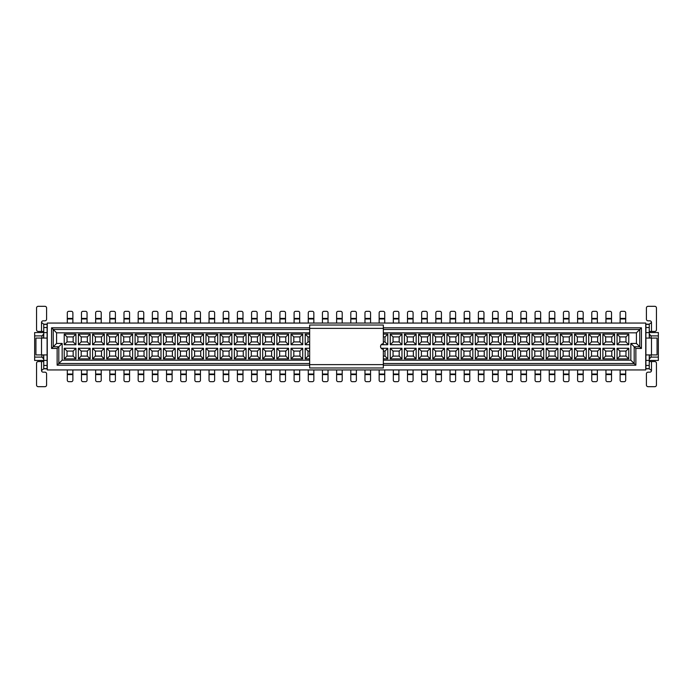 <?xml version="1.0" encoding="UTF-8"?>
<svg xmlns="http://www.w3.org/2000/svg" width="693" height="693" viewBox="0 0 693 693"><rect width="100%" height="100%" fill="white"/><g stroke="black" fill="none" stroke-linecap="round" stroke-linejoin="round"><path stroke-width="1.04" d="M309.667 367.974L309.667 325.026L383.333 325.026L383.333 343.711A2.789 2.789 0 0 0 380.544 346.5A2.789 2.789 0 0 0 383.333 349.289L383.333 367.974L309.667 367.974M383.333 329.478L639.769 329.478L636.417 332.831L636.417 343.433L641.441 348.449L641.441 327.806L639.769 329.478L639.769 346.777L634.182 346.777L634.182 363.522L635.862 365.194L635.862 348.449L630.838 343.433L630.838 360.169L634.182 363.522L383.333 363.522M635.862 348.449L641.441 348.449M636.417 343.433L630.838 343.433M309.667 365.194L57.138 365.194L57.138 348.449L51.559 348.449L51.559 327.806L53.231 329.478L309.667 329.478M47.263 323.059L47.263 369.941L645.737 369.941L645.737 323.059L47.263 323.059M51.559 327.806L309.667 327.806M383.333 327.806L641.441 327.806M635.862 365.194L383.333 365.194M649.254 360.455L649.254 358.775M649.254 334.225L649.254 332.545M651.091 354.929L651.091 357.103L649.419 358.775L649.419 354.929M649.419 338.071L649.419 334.225L651.091 335.897L651.091 338.071M651.091 357.103L658.35 357.103L658.35 335.897L651.091 335.897M658.35 335.897L658.35 332.545L649.419 332.545M649.419 360.455L658.35 360.455L658.35 357.103M645.902 354.357L645.902 338.643M649.254 354.929L649.254 368.823L645.902 368.823L645.902 354.929L651.489 354.929L651.489 338.071L645.902 338.071L645.902 324.177L649.254 324.177L649.254 338.071M649.254 361.564L654.781 361.564A1.672 1.672 0 0 1 656.453 363.245L656.453 385.005A1.672 1.672 0 0 1 654.781 386.685L648.085 386.685A1.672 1.672 0 0 1 646.404 385.005L646.404 373.848A1.672 1.672 0 0 1 648.085 372.167L649.809 372.167A1.672 1.672 0 0 0 651.489 370.495L651.489 361.564M651.489 370.495L649.254 368.823M649.254 365.471L645.902 365.471M649.254 360.395L645.902 360.395M651.489 338.071L657.068 338.071L657.068 354.929L651.489 354.929M649.254 332.605L645.902 332.605M649.254 327.529L645.902 327.529M649.254 324.177L651.489 322.505A1.672 1.672 0 0 0 649.809 320.833L648.085 320.833A1.672 1.672 0 0 1 646.404 319.152L646.404 307.995A1.672 1.672 0 0 1 648.085 306.315L654.781 306.315A1.672 1.672 0 0 1 656.453 307.995L656.453 329.755A1.672 1.672 0 0 1 654.781 331.436L649.254 331.436M57.138 348.449L58.818 346.777L53.231 346.777L53.231 329.478L56.583 332.831L309.667 332.831M383.333 332.831L636.417 332.831M56.583 332.831L56.583 343.433L62.162 343.433L62.162 360.169L309.667 360.169M383.333 360.169L630.838 360.169M461.131 344.716L461.131 334.113L472.851 334.113L472.851 344.716L461.131 344.716L463.92 341.926L463.92 336.902L461.131 334.113M461.131 358.887L461.131 348.284L472.851 348.284L472.851 358.887L461.131 358.887L463.92 356.098L463.92 351.074L461.131 348.284M446.95 344.716L446.95 334.113L458.671 334.113L458.671 344.716L446.95 344.716L449.74 341.926L449.74 336.902L446.95 334.113M446.95 358.887L446.95 348.284L458.671 348.284L458.671 358.887L446.95 358.887L449.74 356.098L449.74 351.074L446.95 348.284M432.779 344.716L432.779 334.113L444.499 334.113L444.499 344.716L432.779 344.716L435.568 341.926L435.568 336.902L432.779 334.113M432.779 358.887L432.779 348.284L444.499 348.284L444.499 358.887L432.779 358.887L435.568 356.098L435.568 351.074L432.779 348.284M418.607 344.716L418.607 334.113L430.318 334.113L430.318 344.716L418.607 344.716L421.396 341.926L421.396 336.902L418.607 334.113M418.607 358.887L418.607 348.284L430.318 348.284L430.318 358.887L418.607 358.887L421.396 356.098L421.396 351.074L418.607 348.284M404.426 344.716L404.426 334.113L416.146 334.113L416.146 344.716L404.426 344.716L407.215 341.926L407.215 336.902L404.426 334.113M404.426 358.887L404.426 348.284L416.146 348.284L416.146 358.887L404.426 358.887L407.215 356.098L407.215 351.074L404.426 348.284M390.254 344.716L390.254 334.113L401.975 334.113L401.975 344.716L390.254 344.716L393.044 341.926L393.044 336.902L390.254 334.113M390.254 358.887L390.254 348.284L401.975 348.284L401.975 358.887L390.254 358.887L393.044 356.098L393.044 351.074L390.254 348.284M383.333 334.113L387.794 334.113L387.794 344.716L381.185 344.716M381.185 348.284L387.794 348.284L387.794 358.887L383.333 358.887M309.667 344.716L305.206 344.716L305.206 334.113L309.667 334.113M309.667 358.887L305.206 358.887L305.206 348.284L309.667 348.284M291.025 344.716L291.025 334.113L302.746 334.113L302.746 344.716L291.025 344.716L293.815 341.926L293.815 336.902L291.025 334.113M291.025 358.887L291.025 348.284L302.746 348.284L302.746 358.887L291.025 358.887L293.815 356.098L293.815 351.074L291.025 348.284M276.853 344.716L276.853 334.113L288.574 334.113L288.574 344.716L276.853 344.716L279.643 341.926L279.643 336.902L276.853 334.113M276.853 358.887L276.853 348.284L288.574 348.284L288.574 358.887L276.853 358.887L279.643 356.098L279.643 351.074L276.853 348.284M248.501 358.887L248.501 348.284L260.221 348.284L260.221 358.887L248.501 358.887L251.29 356.098L251.29 351.074L248.501 348.284M248.501 344.716L248.501 334.113L260.221 334.113L260.221 344.716L248.501 344.716L251.29 341.926L251.29 336.902L248.501 334.113M64.224 334.113L75.944 334.113L75.944 344.716L64.224 344.716L64.224 334.113L67.022 336.902L73.155 336.902L75.944 334.113M64.224 348.284L75.944 348.284L75.944 358.887L64.224 358.887L64.224 348.284L67.022 351.074L73.155 351.074L75.944 348.284M78.404 334.113L90.125 334.113L90.125 344.716L78.404 344.716L78.404 334.113L81.194 336.902L87.335 336.902L90.125 334.113M78.404 348.284L90.125 348.284L90.125 358.887L78.404 358.887L78.404 348.284L81.194 351.074L87.335 351.074L90.125 348.284M92.576 334.113L104.296 334.113L104.296 344.716L92.576 344.716L92.576 334.113L95.365 336.902L101.507 336.902L104.296 334.113M92.576 348.284L104.296 348.284L104.296 358.887L92.576 358.887L92.576 348.284L95.365 351.074L101.507 351.074L104.296 348.284M106.757 334.113L118.468 334.113L118.468 344.716L106.757 344.716L106.757 334.113L109.546 336.902L115.679 336.902L118.468 334.113M106.757 348.284L118.468 348.284L118.468 358.887L106.757 358.887L106.757 348.284L109.546 351.074L115.679 351.074L118.468 348.284M120.928 334.113L132.649 334.113L132.649 344.716L120.928 344.716L120.928 334.113L123.718 336.902L129.86 336.902L132.649 334.113M120.928 348.284L132.649 348.284L132.649 358.887L120.928 358.887L120.928 348.284L123.718 351.074L129.86 351.074L132.649 348.284M135.1 334.113L146.821 334.113L146.821 344.716L135.1 344.716L135.1 334.113L137.89 336.902L144.031 336.902L146.821 334.113M135.1 348.284L146.821 348.284L146.821 358.887L135.1 358.887L135.1 348.284L137.89 351.074L144.031 351.074L146.821 348.284M149.281 334.113L161.001 334.113L161.001 344.716L149.281 344.716L149.281 334.113L152.07 336.902L158.203 336.902L161.001 334.113M149.281 348.284L161.001 348.284L161.001 358.887L149.281 358.887L149.281 348.284L152.07 351.074L158.203 351.074L161.001 348.284M163.453 334.113L175.173 334.113L175.173 344.716L163.453 344.716L163.453 334.113L166.242 336.902L172.384 336.902L175.173 334.113M163.453 348.284L175.173 348.284L175.173 358.887L163.453 358.887L163.453 348.284L166.242 351.074L172.384 351.074L175.173 348.284M177.625 334.113L189.345 334.113L189.345 344.716L177.625 344.716L177.625 334.113L180.414 336.902L186.556 336.902L189.345 334.113M177.625 348.284L189.345 348.284L189.345 358.887L177.625 358.887L177.625 348.284L180.414 351.074L186.556 351.074L189.345 348.284M191.805 334.113L203.525 334.113L203.525 344.716L191.805 344.716L191.805 334.113L194.594 336.902L200.736 336.902L203.525 334.113M191.805 348.284L203.525 348.284L203.525 358.887L191.805 358.887L191.805 348.284L194.594 351.074L200.736 351.074L203.525 348.284M205.977 334.113L217.697 334.113L217.697 344.716L205.977 344.716L205.977 334.113L208.766 336.902L214.908 336.902L217.697 334.113M205.977 348.284L217.697 348.284L217.697 358.887L205.977 358.887L205.977 348.284L208.766 351.074L214.908 351.074L217.697 348.284M220.149 334.113L231.869 334.113L231.869 344.716L220.149 344.716L220.149 334.113L222.947 336.902L229.08 336.902L231.869 334.113M220.149 348.284L231.869 348.284L231.869 358.887L220.149 358.887L220.149 348.284L222.947 351.074L229.08 351.074L231.869 348.284M234.329 334.113L246.05 334.113L246.05 344.716L234.329 344.716L234.329 334.113L237.119 336.902L243.26 336.902L246.05 334.113M234.329 348.284L246.05 348.284L246.05 358.887L234.329 358.887L234.329 348.284L237.119 351.074L243.26 351.074L246.05 348.284M262.682 344.716L262.682 334.113L274.393 334.113L274.393 344.716L262.682 344.716L265.471 341.926L265.471 336.902L262.682 334.113M262.682 358.887L262.682 348.284L274.393 348.284L274.393 358.887L262.682 358.887L265.471 356.098L265.471 351.074L262.682 348.284M501.195 334.113L489.475 334.113L489.475 344.716L501.195 344.716L501.195 334.113L498.406 336.902L492.264 336.902L492.264 341.926L498.406 341.926L498.406 336.902M501.195 348.284L489.475 348.284L489.475 358.887L501.195 358.887L501.195 348.284L498.406 351.074L492.264 351.074L492.264 356.098L498.406 356.098L498.406 351.074M515.375 334.113L503.655 334.113L503.655 344.716L515.375 344.716L515.375 334.113L512.586 336.902L506.444 336.902L506.444 341.926L512.586 341.926L512.586 336.902M515.375 348.284L503.655 348.284L503.655 358.887L515.375 358.887L515.375 348.284L512.586 351.074L506.444 351.074L506.444 356.098L512.586 356.098L512.586 351.074M529.547 334.113L517.827 334.113L517.827 344.716L529.547 344.716L529.547 334.113L526.758 336.902L520.616 336.902L520.616 341.926L526.758 341.926L526.758 336.902M529.547 348.284L517.827 348.284L517.827 358.887L529.547 358.887L529.547 348.284L526.758 351.074L520.616 351.074L520.616 356.098L526.758 356.098L526.758 351.074M543.719 334.113L531.999 334.113L531.999 344.716L543.719 344.716L543.719 334.113L540.93 336.902L534.797 336.902L534.797 341.926L540.93 341.926L540.93 336.902M543.719 348.284L531.999 348.284L531.999 358.887L543.719 358.887L543.719 348.284L540.93 351.074L534.797 351.074L534.797 356.098L540.93 356.098L540.93 351.074M557.9 334.113L546.179 334.113L546.179 344.716L557.9 344.716L557.9 334.113L555.11 336.902L548.969 336.902L548.969 341.926L555.11 341.926L555.11 336.902M557.9 348.284L546.179 348.284L546.179 358.887L557.9 358.887L557.9 348.284L555.11 351.074L548.969 351.074L548.969 356.098L555.11 356.098L555.11 351.074M572.071 334.113L560.351 334.113L560.351 344.716L572.071 344.716L572.071 334.113L569.282 336.902L563.14 336.902L563.14 341.926L569.282 341.926L569.282 336.902M572.071 348.284L560.351 348.284L560.351 358.887L572.071 358.887L572.071 348.284L569.282 351.074L563.14 351.074L563.14 356.098L569.282 356.098L569.282 351.074M586.243 334.113L574.532 334.113L574.532 344.716L586.243 344.716L586.243 334.113L583.454 336.902L577.321 336.902L577.321 341.926L583.454 341.926L583.454 336.902M586.243 348.284L574.532 348.284L574.532 358.887L586.243 358.887L586.243 348.284L583.454 351.074L577.321 351.074L577.321 356.098L583.454 356.098L583.454 351.074M600.424 334.113L588.703 334.113L588.703 344.716L600.424 344.716L600.424 334.113L597.635 336.902L591.493 336.902L591.493 341.926L597.635 341.926L597.635 336.902M600.424 348.284L588.703 348.284L588.703 358.887L600.424 358.887L600.424 348.284L597.635 351.074L591.493 351.074L591.493 356.098L597.635 356.098L597.635 351.074M614.596 334.113L602.875 334.113L602.875 344.716L614.596 344.716L614.596 334.113L611.806 336.902L605.665 336.902L605.665 341.926L611.806 341.926L611.806 336.902M614.596 348.284L602.875 348.284L602.875 358.887L614.596 358.887L614.596 348.284L611.806 351.074L605.665 351.074L605.665 356.098L611.806 356.098L611.806 351.074M628.776 334.113L617.056 334.113L617.056 344.716L628.776 344.716L628.776 334.113L625.978 336.902L619.845 336.902L619.845 341.926L625.978 341.926L625.978 336.902M628.776 348.284L617.056 348.284L617.056 358.887L628.776 358.887L628.776 348.284L625.978 351.074L619.845 351.074L619.845 356.098L625.978 356.098L625.978 351.074M487.023 358.887L487.023 348.284L475.303 348.284L478.092 351.074L484.234 351.074L484.234 356.098L487.023 358.887L475.303 358.887L475.303 348.284M487.023 344.716L487.023 334.113L475.303 334.113L478.092 336.902L484.234 336.902L484.234 341.926L487.023 344.716L475.303 344.716L475.303 334.113M487.023 334.113L484.234 336.902M487.023 348.284L484.234 351.074M489.475 334.113L492.264 336.902M498.406 341.926L501.195 344.716M489.475 344.716L492.264 341.926M489.475 348.284L492.264 351.074M498.406 356.098L501.195 358.887M489.475 358.887L492.264 356.098M503.655 334.113L506.444 336.902M512.586 341.926L515.375 344.716M503.655 344.716L506.444 341.926M503.655 348.284L506.444 351.074M512.586 356.098L515.375 358.887M503.655 358.887L506.444 356.098M517.827 334.113L520.616 336.902M526.758 341.926L529.547 344.716M517.827 344.716L520.616 341.926M517.827 348.284L520.616 351.074M526.758 356.098L529.547 358.887M517.827 358.887L520.616 356.098M531.999 334.113L534.797 336.902M540.93 341.926L543.719 344.716M531.999 344.716L534.797 341.926M531.999 348.284L534.797 351.074M540.93 356.098L543.719 358.887M531.999 358.887L534.797 356.098M546.179 334.113L548.969 336.902M555.11 341.926L557.9 344.716M546.179 344.716L548.969 341.926M546.179 348.284L548.969 351.074M555.11 356.098L557.9 358.887M546.179 358.887L548.969 356.098M560.351 334.113L563.14 336.902M569.282 341.926L572.071 344.716M560.351 344.716L563.14 341.926M560.351 348.284L563.14 351.074M569.282 356.098L572.071 358.887M560.351 358.887L563.14 356.098M574.532 334.113L577.321 336.902M583.454 341.926L586.243 344.716M574.532 344.716L577.321 341.926M574.532 348.284L577.321 351.074M583.454 356.098L586.243 358.887M574.532 358.887L577.321 356.098M588.703 334.113L591.493 336.902M597.635 341.926L600.424 344.716M588.703 344.716L591.493 341.926M588.703 348.284L591.493 351.074M597.635 356.098L600.424 358.887M588.703 358.887L591.493 356.098M602.875 334.113L605.665 336.902M611.806 341.926L614.596 344.716M602.875 344.716L605.665 341.926M602.875 348.284L605.665 351.074M611.806 356.098L614.596 358.887M602.875 358.887L605.665 356.098M617.056 334.113L619.845 336.902M625.978 341.926L628.776 344.716M617.056 344.716L619.845 341.926M617.056 348.284L619.845 351.074M625.978 356.098L628.776 358.887M617.056 358.887L619.845 356.098M475.303 358.887L478.092 356.098L484.234 356.098M475.303 344.716L478.092 341.926L484.234 341.926M57.138 365.194L62.162 360.169M56.583 343.433L51.559 348.449M478.092 356.098L478.092 351.074M478.092 341.926L478.092 336.902M309.667 363.522L58.818 363.522L58.818 346.777L62.162 343.433M265.471 351.074L271.604 351.074L274.393 348.284M271.604 351.074L271.604 356.098L274.393 358.887M271.604 356.098L265.471 356.098M265.471 336.902L271.604 336.902L274.393 334.113M271.604 336.902L271.604 341.926L274.393 344.716M271.604 341.926L265.471 341.926M243.26 351.074L243.26 356.098L246.05 358.887M243.26 356.098L237.119 356.098L234.329 358.887M237.119 356.098L237.119 351.074M243.26 336.902L243.26 341.926L246.05 344.716M243.26 341.926L237.119 341.926L234.329 344.716M237.119 341.926L237.119 336.902M229.08 351.074L229.08 356.098L231.869 358.887M229.08 356.098L222.947 356.098L220.149 358.887M222.947 356.098L222.947 351.074M229.08 336.902L229.08 341.926L231.869 344.716M229.08 341.926L222.947 341.926L220.149 344.716M222.947 341.926L222.947 336.902M214.908 351.074L214.908 356.098L217.697 358.887M214.908 356.098L208.766 356.098L205.977 358.887M208.766 356.098L208.766 351.074M214.908 336.902L214.908 341.926L217.697 344.716M214.908 341.926L208.766 341.926L205.977 344.716M208.766 341.926L208.766 336.902M200.736 351.074L200.736 356.098L203.525 358.887M200.736 356.098L194.594 356.098L191.805 358.887M194.594 356.098L194.594 351.074M200.736 336.902L200.736 341.926L203.525 344.716M200.736 341.926L194.594 341.926L191.805 344.716M194.594 341.926L194.594 336.902M186.556 351.074L186.556 356.098L189.345 358.887M186.556 356.098L180.414 356.098L177.625 358.887M180.414 356.098L180.414 351.074M186.556 336.902L186.556 341.926L189.345 344.716M186.556 341.926L180.414 341.926L177.625 344.716M180.414 341.926L180.414 336.902M172.384 351.074L172.384 356.098L175.173 358.887M172.384 356.098L166.242 356.098L163.453 358.887M166.242 356.098L166.242 351.074M172.384 336.902L172.384 341.926L175.173 344.716M172.384 341.926L166.242 341.926L163.453 344.716M166.242 341.926L166.242 336.902M158.203 351.074L158.203 356.098L161.001 358.887M158.203 356.098L152.07 356.098L149.281 358.887M152.07 356.098L152.07 351.074M158.203 336.902L158.203 341.926L161.001 344.716M158.203 341.926L152.07 341.926L149.281 344.716M152.07 341.926L152.07 336.902M144.031 351.074L144.031 356.098L146.821 358.887M144.031 356.098L137.89 356.098L135.1 358.887M137.89 356.098L137.89 351.074M144.031 336.902L144.031 341.926L146.821 344.716M144.031 341.926L137.89 341.926L135.1 344.716M137.89 341.926L137.89 336.902M129.86 351.074L129.86 356.098L132.649 358.887M129.86 356.098L123.718 356.098L120.928 358.887M123.718 356.098L123.718 351.074M129.86 336.902L129.86 341.926L132.649 344.716M129.86 341.926L123.718 341.926L120.928 344.716M123.718 341.926L123.718 336.902M115.679 351.074L115.679 356.098L118.468 358.887M115.679 356.098L109.546 356.098L106.757 358.887M109.546 356.098L109.546 351.074M115.679 336.902L115.679 341.926L118.468 344.716M115.679 341.926L109.546 341.926L106.757 344.716M109.546 341.926L109.546 336.902M101.507 351.074L101.507 356.098L104.296 358.887M101.507 356.098L95.365 356.098L92.576 358.887M95.365 356.098L95.365 351.074M101.507 336.902L101.507 341.926L104.296 344.716M101.507 341.926L95.365 341.926L92.576 344.716M95.365 341.926L95.365 336.902M87.335 351.074L87.335 356.098L90.125 358.887M87.335 356.098L81.194 356.098L78.404 358.887M81.194 356.098L81.194 351.074M87.335 336.902L87.335 341.926L90.125 344.716M87.335 341.926L81.194 341.926L78.404 344.716M81.194 341.926L81.194 336.902M73.155 351.074L73.155 356.098L75.944 358.887M73.155 356.098L67.022 356.098L64.224 358.887M67.022 356.098L67.022 351.074M73.155 336.902L73.155 341.926L75.944 344.716M73.155 341.926L67.022 341.926L64.224 344.716M67.022 341.926L67.022 336.902M251.29 336.902L257.432 336.902L260.221 334.113M257.432 336.902L257.432 341.926L260.221 344.716M257.432 341.926L251.29 341.926M251.29 351.074L257.432 351.074L260.221 348.284M257.432 351.074L257.432 356.098L260.221 358.887M257.432 356.098L251.29 356.098M279.643 351.074L285.785 351.074L288.574 348.284M285.785 351.074L285.785 356.098L288.574 358.887M285.785 356.098L279.643 356.098M279.643 336.902L285.785 336.902L288.574 334.113M285.785 336.902L285.785 341.926L288.574 344.716M285.785 341.926L279.643 341.926M293.815 351.074L299.956 351.074L302.746 348.284M299.956 351.074L299.956 356.098L302.746 358.887M299.956 356.098L293.815 356.098M293.815 336.902L299.956 336.902L302.746 334.113M299.956 336.902L299.956 341.926L302.746 344.716M299.956 341.926L293.815 341.926M305.206 358.887L307.995 356.098L307.995 351.074L305.206 348.284M307.995 351.074L309.667 351.074M309.667 356.098L307.995 356.098M305.206 344.716L307.995 341.926L307.995 336.902L305.206 334.113M307.995 336.902L309.667 336.902M309.667 341.926L307.995 341.926M383.333 351.074L385.005 351.074L387.794 348.284M385.005 351.074L385.005 356.098L387.794 358.887M385.005 356.098L383.333 356.098M383.333 336.902L385.005 336.902L387.794 334.113M385.005 336.902L385.005 341.926L387.794 344.716M385.005 341.926L383.333 341.926M393.044 351.074L399.185 351.074L401.975 348.284M399.185 351.074L399.185 356.098L401.975 358.887M399.185 356.098L393.044 356.098M393.044 336.902L399.185 336.902L401.975 334.113M399.185 336.902L399.185 341.926L401.975 344.716M399.185 341.926L393.044 341.926M407.215 351.074L413.357 351.074L416.146 348.284M413.357 351.074L413.357 356.098L416.146 358.887M413.357 356.098L407.215 356.098M407.215 336.902L413.357 336.902L416.146 334.113M413.357 336.902L413.357 341.926L416.146 344.716M413.357 341.926L407.215 341.926M421.396 351.074L427.529 351.074L430.318 348.284M427.529 351.074L427.529 356.098L430.318 358.887M427.529 356.098L421.396 356.098M421.396 336.902L427.529 336.902L430.318 334.113M427.529 336.902L427.529 341.926L430.318 344.716M427.529 341.926L421.396 341.926M435.568 351.074L441.71 351.074L444.499 348.284M441.71 351.074L441.71 356.098L444.499 358.887M441.71 356.098L435.568 356.098M435.568 336.902L441.71 336.902L444.499 334.113M441.71 336.902L441.71 341.926L444.499 344.716M441.71 341.926L435.568 341.926M449.74 351.074L455.881 351.074L458.671 348.284M455.881 351.074L455.881 356.098L458.671 358.887M455.881 356.098L449.74 356.098M449.74 336.902L455.881 336.902L458.671 334.113M455.881 336.902L455.881 341.926L458.671 344.716M455.881 341.926L449.74 341.926M463.92 351.074L470.053 351.074L472.851 348.284M470.053 351.074L470.053 356.098L472.851 358.887M470.053 356.098L463.92 356.098M463.92 336.902L470.053 336.902L472.851 334.113M470.053 336.902L470.053 341.926L472.851 344.716M470.053 341.926L463.92 341.926M492.55 369.941L492.55 374.038L498.128 374.038L498.128 369.941M498.128 374.038L498.128 380.206A1.455 1.455 0 0 1 496.673 381.661L493.996 381.661A1.455 1.455 0 0 1 492.55 380.206L492.55 374.038M498.128 323.059L498.128 318.962L492.55 318.962L492.55 323.059M492.55 318.962L492.55 312.794A1.455 1.455 0 0 1 493.996 311.339L496.673 311.339A1.455 1.455 0 0 1 498.128 312.794L498.128 318.962M506.722 369.941L506.722 374.038L512.3 374.038L512.3 369.941M512.3 374.038L512.3 380.206A1.455 1.455 0 0 1 510.854 381.661L508.177 381.661A1.455 1.455 0 0 1 506.722 380.206L506.722 374.038M512.3 323.059L512.3 318.962L506.722 318.962L506.722 323.059M506.722 318.962L506.722 312.794A1.455 1.455 0 0 1 508.177 311.339L510.854 311.339A1.455 1.455 0 0 1 512.3 312.794L512.3 318.962M520.893 369.941L520.893 374.038L526.481 374.038L526.481 369.941M526.481 374.038L526.481 380.206A1.455 1.455 0 0 1 525.025 381.661L522.349 381.661A1.455 1.455 0 0 1 520.893 380.206L520.893 374.038M526.481 323.059L526.481 318.962L520.893 318.962L520.893 323.059M520.893 318.962L520.893 312.794A1.455 1.455 0 0 1 522.349 311.339L525.025 311.339A1.455 1.455 0 0 1 526.481 312.794L526.481 318.962M535.074 369.941L535.074 374.038L540.653 374.038L540.653 369.941M540.653 374.038L540.653 380.206A1.455 1.455 0 0 1 539.206 381.661L536.521 381.661A1.455 1.455 0 0 1 535.074 380.206L535.074 374.038M540.653 323.059L540.653 318.962L535.074 318.962L535.074 323.059M535.074 318.962L535.074 312.794A1.455 1.455 0 0 1 536.521 311.339L539.206 311.339A1.455 1.455 0 0 1 540.653 312.794L540.653 318.962M549.246 369.941L549.246 374.038L554.824 374.038L554.824 369.941M554.824 374.038L554.824 380.206A1.455 1.455 0 0 1 553.378 381.661L550.701 381.661A1.455 1.455 0 0 1 549.246 380.206L549.246 374.038M554.824 323.059L554.824 318.962L549.246 318.962L549.246 323.059M549.246 318.962L549.246 312.794A1.455 1.455 0 0 1 550.701 311.339L553.378 311.339A1.455 1.455 0 0 1 554.824 312.794L554.824 318.962M563.426 369.941L563.426 374.038L569.005 374.038L569.005 369.941M569.005 374.038L569.005 380.206A1.455 1.455 0 0 1 567.55 381.661L564.873 381.661A1.455 1.455 0 0 1 563.426 380.206L563.426 374.038M569.005 323.059L569.005 318.962L563.426 318.962L563.426 323.059M563.426 318.962L563.426 312.794A1.455 1.455 0 0 1 564.873 311.339L567.55 311.339A1.455 1.455 0 0 1 569.005 312.794L569.005 318.962M577.598 369.941L577.598 374.038L583.177 374.038L583.177 369.941M583.177 374.038L583.177 380.206A1.455 1.455 0 0 1 581.73 381.661L579.045 381.661A1.455 1.455 0 0 1 577.598 380.206L577.598 374.038M583.177 323.059L583.177 318.962L577.598 318.962L577.598 323.059M577.598 318.962L577.598 312.794A1.455 1.455 0 0 1 579.045 311.339L581.73 311.339A1.455 1.455 0 0 1 583.177 312.794L583.177 318.962M591.77 369.941L591.77 374.038L597.349 374.038L597.349 369.941M597.349 374.038L597.349 380.206A1.455 1.455 0 0 1 595.902 381.661L593.225 381.661A1.455 1.455 0 0 1 591.77 380.206L591.77 374.038M597.349 323.059L597.349 318.962L591.77 318.962L591.77 323.059M591.77 318.962L591.77 312.794A1.455 1.455 0 0 1 593.225 311.339L595.902 311.339A1.455 1.455 0 0 1 597.349 312.794L597.349 318.962M605.951 369.941L605.951 374.038L611.529 374.038L611.529 369.941M611.529 374.038L611.529 380.206A1.455 1.455 0 0 1 610.074 381.661L607.397 381.661A1.455 1.455 0 0 1 605.951 380.206L605.951 374.038M611.529 323.059L611.529 318.962L605.951 318.962L605.951 323.059M605.951 318.962L605.951 312.794A1.455 1.455 0 0 1 607.397 311.339L610.074 311.339A1.455 1.455 0 0 1 611.529 312.794L611.529 318.962M620.122 369.941L620.122 374.038L625.701 374.038L625.701 369.941M625.701 374.038L625.701 380.206A1.455 1.455 0 0 1 624.254 381.661L621.569 381.661A1.455 1.455 0 0 1 620.122 380.206L620.122 374.038M625.701 323.059L625.701 318.962L620.122 318.962L620.122 323.059M620.122 318.962L620.122 312.794A1.455 1.455 0 0 1 621.569 311.339L624.254 311.339A1.455 1.455 0 0 1 625.701 312.794L625.701 318.962M483.957 318.962L478.369 318.962L478.369 312.794A1.455 1.455 0 0 1 479.825 311.339L482.501 311.339A1.455 1.455 0 0 1 483.957 312.794L483.957 323.059M483.957 369.941L483.957 380.206A1.455 1.455 0 0 1 482.501 381.661L479.825 381.661A1.455 1.455 0 0 1 478.369 380.206L478.369 369.941M43.746 332.545L43.746 334.225M43.746 358.775L43.746 360.455M43.581 360.455L34.65 360.455L34.65 332.545L43.581 332.545M478.369 318.962L478.369 323.059M271.327 369.941L271.327 380.206A1.455 1.455 0 0 1 269.88 381.661L267.195 381.661A1.455 1.455 0 0 1 265.748 380.206L265.748 369.941M271.327 323.059L271.327 318.962L265.748 318.962L265.748 323.059M265.748 318.962L265.748 312.794A1.455 1.455 0 0 1 267.195 311.339L269.88 311.339A1.455 1.455 0 0 1 271.327 312.794L271.327 318.962M237.396 369.941L237.396 374.038L242.974 374.038L242.974 369.941M242.974 374.038L242.974 380.206A1.455 1.455 0 0 1 241.528 381.661L238.851 381.661A1.455 1.455 0 0 1 237.396 380.206L237.396 374.038M223.224 369.941L223.224 374.038L228.803 374.038L228.803 369.941M228.803 374.038L228.803 380.206A1.455 1.455 0 0 1 227.356 381.661L224.671 381.661A1.455 1.455 0 0 1 223.224 380.206L223.224 374.038M209.043 369.941L209.043 374.038L214.631 374.038L214.631 369.941M214.631 374.038L214.631 380.206A1.455 1.455 0 0 1 213.175 381.661L210.499 381.661A1.455 1.455 0 0 1 209.043 380.206L209.043 374.038M194.872 369.941L194.872 374.038L200.45 374.038L200.45 369.941M200.45 374.038L200.45 380.206A1.455 1.455 0 0 1 199.004 381.661L196.327 381.661A1.455 1.455 0 0 1 194.872 380.206L194.872 374.038M180.7 369.941L180.7 374.038L186.278 374.038L186.278 369.941M186.278 374.038L186.278 380.206A1.455 1.455 0 0 1 184.823 381.661L182.146 381.661A1.455 1.455 0 0 1 180.7 380.206L180.7 374.038M166.519 369.941L166.519 374.038L172.107 374.038L172.107 369.941M172.107 374.038L172.107 380.206A1.455 1.455 0 0 1 170.651 381.661L167.975 381.661A1.455 1.455 0 0 1 166.519 380.206L166.519 374.038M152.347 369.941L152.347 374.038L157.926 374.038L157.926 369.941M157.926 374.038L157.926 380.206A1.455 1.455 0 0 1 156.479 381.661L153.794 381.661A1.455 1.455 0 0 1 152.347 380.206L152.347 374.038M138.176 369.941L138.176 374.038L143.754 374.038L143.754 369.941M143.754 374.038L143.754 380.206A1.455 1.455 0 0 1 142.299 381.661L139.622 381.661A1.455 1.455 0 0 1 138.176 380.206L138.176 374.038M123.995 369.941L123.995 374.038L129.574 374.038L129.574 369.941M129.574 374.038L129.574 380.206A1.455 1.455 0 0 1 128.127 381.661L125.45 381.661A1.455 1.455 0 0 1 123.995 380.206L123.995 374.038M109.823 369.941L109.823 374.038L115.402 374.038L115.402 369.941M115.402 374.038L115.402 380.206A1.455 1.455 0 0 1 113.955 381.661L111.27 381.661A1.455 1.455 0 0 1 109.823 380.206L109.823 374.038M95.651 369.941L95.651 374.038L101.23 374.038L101.23 369.941M101.23 374.038L101.23 380.206A1.455 1.455 0 0 1 99.775 381.661L97.098 381.661A1.455 1.455 0 0 1 95.651 380.206L95.651 374.038M81.471 369.941L81.471 374.038L87.049 374.038L87.049 369.941M87.049 374.038L87.049 380.206A1.455 1.455 0 0 1 85.603 381.661L82.926 381.661A1.455 1.455 0 0 1 81.471 380.206L81.471 374.038M67.299 369.941L67.299 374.038L72.878 374.038L72.878 369.941M72.878 374.038L72.878 380.206A1.455 1.455 0 0 1 71.431 381.661L68.746 381.661A1.455 1.455 0 0 1 67.299 380.206L67.299 374.038M72.878 323.059L72.878 318.962L67.299 318.962L67.299 323.059M67.299 318.962L67.299 312.794A1.455 1.455 0 0 1 68.746 311.339L71.431 311.339A1.455 1.455 0 0 1 72.878 312.794L72.878 318.962M87.049 323.059L87.049 318.962L81.471 318.962L81.471 323.059M81.471 318.962L81.471 312.794A1.455 1.455 0 0 1 82.926 311.339L85.603 311.339A1.455 1.455 0 0 1 87.049 312.794L87.049 318.962M101.23 323.059L101.23 318.962L95.651 318.962L95.651 323.059M95.651 318.962L95.651 312.794A1.455 1.455 0 0 1 97.098 311.339L99.775 311.339A1.455 1.455 0 0 1 101.23 312.794L101.23 318.962M115.402 323.059L115.402 318.962L109.823 318.962L109.823 323.059M109.823 318.962L109.823 312.794A1.455 1.455 0 0 1 111.27 311.339L113.955 311.339A1.455 1.455 0 0 1 115.402 312.794L115.402 318.962M129.574 323.059L129.574 318.962L123.995 318.962L123.995 323.059M123.995 318.962L123.995 312.794A1.455 1.455 0 0 1 125.45 311.339L128.127 311.339A1.455 1.455 0 0 1 129.574 312.794L129.574 318.962M143.754 323.059L143.754 318.962L138.176 318.962L138.176 323.059M138.176 318.962L138.176 312.794A1.455 1.455 0 0 1 139.622 311.339L142.299 311.339A1.455 1.455 0 0 1 143.754 312.794L143.754 318.962M157.926 323.059L157.926 318.962L152.347 318.962L152.347 323.059M152.347 318.962L152.347 312.794A1.455 1.455 0 0 1 153.794 311.339L156.479 311.339A1.455 1.455 0 0 1 157.926 312.794L157.926 318.962M172.107 323.059L172.107 318.962L166.519 318.962L166.519 323.059M166.519 318.962L166.519 312.794A1.455 1.455 0 0 1 167.975 311.339L170.651 311.339A1.455 1.455 0 0 1 172.107 312.794L172.107 318.962M186.278 323.059L186.278 318.962L180.7 318.962L180.7 323.059M180.7 318.962L180.7 312.794A1.455 1.455 0 0 1 182.146 311.339L184.823 311.339A1.455 1.455 0 0 1 186.278 312.794L186.278 318.962M200.45 323.059L200.45 318.962L194.872 318.962L194.872 323.059M194.872 318.962L194.872 312.794A1.455 1.455 0 0 1 196.327 311.339L199.004 311.339A1.455 1.455 0 0 1 200.45 312.794L200.45 318.962M214.631 323.059L214.631 318.962L209.043 318.962L209.043 323.059M209.043 318.962L209.043 312.794A1.455 1.455 0 0 1 210.499 311.339L213.175 311.339A1.455 1.455 0 0 1 214.631 312.794L214.631 318.962M228.803 323.059L228.803 318.962L223.224 318.962L223.224 323.059M223.224 318.962L223.224 312.794A1.455 1.455 0 0 1 224.671 311.339L227.356 311.339A1.455 1.455 0 0 1 228.803 312.794L228.803 318.962M242.974 323.059L242.974 318.962L237.396 318.962L237.396 323.059M237.396 318.962L237.396 312.794A1.455 1.455 0 0 1 238.851 311.339L241.528 311.339A1.455 1.455 0 0 1 242.974 312.794L242.974 318.962M257.155 318.962L251.576 318.962L251.576 312.794A1.455 1.455 0 0 1 253.023 311.339L255.7 311.339A1.455 1.455 0 0 1 257.155 312.794L257.155 323.059M251.576 318.962L251.576 323.059M257.155 369.941L257.155 380.206A1.455 1.455 0 0 1 255.7 381.661L253.023 381.661A1.455 1.455 0 0 1 251.576 380.206L251.576 369.941M285.499 369.941L285.499 380.206A1.455 1.455 0 0 1 284.052 381.661L281.375 381.661A1.455 1.455 0 0 1 279.92 380.206L279.92 369.941M285.499 323.059L285.499 318.962L279.92 318.962L279.92 323.059M279.92 318.962L279.92 312.794A1.455 1.455 0 0 1 281.375 311.339L284.052 311.339A1.455 1.455 0 0 1 285.499 312.794L285.499 318.962M299.679 369.941L299.679 380.206A1.455 1.455 0 0 1 298.224 381.661L295.547 381.661A1.455 1.455 0 0 1 294.101 380.206L294.101 369.941M299.679 323.059L299.679 318.962L294.101 318.962L294.101 323.059M294.101 318.962L294.101 312.794A1.455 1.455 0 0 1 295.547 311.339L298.224 311.339A1.455 1.455 0 0 1 299.679 312.794L299.679 318.962M313.851 369.941L313.851 380.206A1.455 1.455 0 0 1 312.404 381.661L309.719 381.661A1.455 1.455 0 0 1 308.272 380.206L308.272 369.941M313.851 323.059L313.851 318.962L308.272 318.962L308.272 323.059M308.272 318.962L308.272 312.794A1.455 1.455 0 0 1 309.719 311.339L312.404 311.339A1.455 1.455 0 0 1 313.851 312.794L313.851 318.962M328.032 369.941L328.032 380.206A1.455 1.455 0 0 1 326.576 381.661L323.9 381.661A1.455 1.455 0 0 1 322.444 380.206L322.444 369.941M328.032 323.059L328.032 318.962L322.444 318.962L322.444 323.059M322.444 318.962L322.444 312.794A1.455 1.455 0 0 1 323.9 311.339L326.576 311.339A1.455 1.455 0 0 1 328.032 312.794L328.032 318.962M342.203 369.941L342.203 380.206A1.455 1.455 0 0 1 340.748 381.661L338.071 381.661A1.455 1.455 0 0 1 336.625 380.206L336.625 369.941M342.203 323.059L342.203 318.962L336.625 318.962L336.625 323.059M336.625 318.962L336.625 312.794A1.455 1.455 0 0 1 338.071 311.339L340.748 311.339A1.455 1.455 0 0 1 342.203 312.794L342.203 318.962M356.375 369.941L356.375 380.206A1.455 1.455 0 0 1 354.929 381.661L352.252 381.661A1.455 1.455 0 0 1 350.797 380.206L350.797 369.941M356.375 323.059L356.375 318.962L350.797 318.962L350.797 323.059M350.797 318.962L350.797 312.794A1.455 1.455 0 0 1 352.252 311.339L354.929 311.339A1.455 1.455 0 0 1 356.375 312.794L356.375 318.962M370.556 369.941L370.556 380.206A1.455 1.455 0 0 1 369.1 381.661L366.424 381.661A1.455 1.455 0 0 1 364.968 380.206L364.968 369.941M370.556 323.059L370.556 318.962L364.968 318.962L364.968 323.059M364.968 318.962L364.968 312.794A1.455 1.455 0 0 1 366.424 311.339L369.1 311.339A1.455 1.455 0 0 1 370.556 312.794L370.556 318.962M384.728 369.941L384.728 380.206A1.455 1.455 0 0 1 383.281 381.661L380.596 381.661A1.455 1.455 0 0 1 379.149 380.206L379.149 369.941M384.728 323.059L384.728 318.962L379.149 318.962L379.149 323.059M379.149 318.962L379.149 312.794A1.455 1.455 0 0 1 380.596 311.339L383.281 311.339A1.455 1.455 0 0 1 384.728 312.794L384.728 318.962M398.899 369.941L398.899 380.206A1.455 1.455 0 0 1 397.453 381.661L394.776 381.661A1.455 1.455 0 0 1 393.321 380.206L393.321 369.941M398.899 323.059L398.899 318.962L393.321 318.962L393.321 323.059M393.321 318.962L393.321 312.794A1.455 1.455 0 0 1 394.776 311.339L397.453 311.339A1.455 1.455 0 0 1 398.899 312.794L398.899 318.962M413.08 369.941L413.08 380.206A1.455 1.455 0 0 1 411.625 381.661L408.948 381.661A1.455 1.455 0 0 1 407.501 380.206L407.501 369.941M413.08 323.059L413.08 318.962L407.501 318.962L407.501 323.059M407.501 318.962L407.501 312.794A1.455 1.455 0 0 1 408.948 311.339L411.625 311.339A1.455 1.455 0 0 1 413.08 312.794L413.08 318.962M427.252 369.941L427.252 380.206A1.455 1.455 0 0 1 425.805 381.661L423.12 381.661A1.455 1.455 0 0 1 421.673 380.206L421.673 369.941M427.252 323.059L427.252 318.962L421.673 318.962L421.673 323.059M421.673 318.962L421.673 312.794A1.455 1.455 0 0 1 423.12 311.339L425.805 311.339A1.455 1.455 0 0 1 427.252 312.794L427.252 318.962M441.424 369.941L441.424 380.206A1.455 1.455 0 0 1 439.977 381.661L437.3 381.661A1.455 1.455 0 0 1 435.845 380.206L435.845 369.941M441.424 323.059L441.424 318.962L435.845 318.962L435.845 323.059M435.845 318.962L435.845 312.794A1.455 1.455 0 0 1 437.3 311.339L439.977 311.339A1.455 1.455 0 0 1 441.424 312.794L441.424 318.962M455.604 369.941L455.604 380.206A1.455 1.455 0 0 1 454.149 381.661L451.472 381.661A1.455 1.455 0 0 1 450.026 380.206L450.026 369.941M455.604 323.059L455.604 318.962L450.026 318.962L450.026 323.059M450.026 318.962L450.026 312.794A1.455 1.455 0 0 1 451.472 311.339L454.149 311.339A1.455 1.455 0 0 1 455.604 312.794L455.604 318.962M469.776 369.941L469.776 380.206A1.455 1.455 0 0 1 468.329 381.661L465.644 381.661A1.455 1.455 0 0 1 464.197 380.206L464.197 369.941M469.776 323.059L469.776 318.962L464.197 318.962L464.197 323.059M464.197 318.962L464.197 312.794A1.455 1.455 0 0 1 465.644 311.339L468.329 311.339A1.455 1.455 0 0 1 469.776 312.794L469.776 318.962M34.65 335.897L41.909 335.897L43.581 334.225L43.581 338.071M43.581 354.929L43.581 358.775L41.909 357.103L34.65 357.103M43.746 338.071L43.746 324.177L47.098 324.177L47.098 368.823L43.746 368.823L43.746 354.929M41.909 357.103L41.909 354.929M41.909 338.071L41.909 335.897M43.746 331.436L38.219 331.436A1.672 1.672 0 0 1 36.547 329.755L36.547 307.995A1.672 1.672 0 0 1 38.219 306.315L44.915 306.315A1.672 1.672 0 0 1 46.596 307.995L46.596 319.152A1.672 1.672 0 0 1 44.915 320.833L43.191 320.833A1.672 1.672 0 0 0 41.511 322.505L41.511 331.436M41.511 322.505L43.746 324.177M43.746 327.529L47.098 327.529M43.746 332.605L47.098 332.605M41.511 338.071L41.511 354.929L35.932 354.929L35.932 338.071L47.098 338.071M41.511 354.929L47.098 354.929M43.746 360.395L47.098 360.395M43.746 365.471L47.098 365.471M43.746 368.823L41.511 370.495A1.672 1.672 0 0 0 43.191 372.167L44.915 372.167A1.672 1.672 0 0 1 46.596 373.848L46.596 385.005A1.672 1.672 0 0 1 44.915 386.685L38.219 386.685A1.672 1.672 0 0 1 36.547 385.005L36.547 363.245A1.672 1.672 0 0 1 38.219 361.564L43.746 361.564M309.667 328.369L383.333 328.369M309.667 364.631L383.333 364.631M649.254 368.65L645.902 368.65M649.254 324.35L645.902 324.35M651.489 331.436L651.489 322.505M492.55 374.592L498.128 374.592M498.128 318.408L492.55 318.408M506.722 374.592L512.3 374.592M512.3 318.408L506.722 318.408M520.893 374.592L526.481 374.592M526.481 318.408L520.893 318.408M535.074 374.592L540.653 374.592M540.653 318.408L535.074 318.408M549.246 374.592L554.824 374.592M554.824 318.408L549.246 318.408M563.426 374.592L569.005 374.592M569.005 318.408L563.426 318.408M577.598 374.592L583.177 374.592M583.177 318.408L577.598 318.408M591.77 374.592L597.349 374.592M597.349 318.408L591.77 318.408M605.951 374.592L611.529 374.592M611.529 318.408L605.951 318.408M620.122 374.592L625.701 374.592M625.701 318.408L620.122 318.408M478.369 374.038L483.957 374.038M265.748 374.038L271.327 374.038M251.576 374.038L257.155 374.038M279.92 374.038L285.499 374.038M294.101 374.038L299.679 374.038M308.272 374.038L313.851 374.038M322.444 374.038L328.032 374.038M336.625 374.038L342.203 374.038M350.797 374.038L356.375 374.038M364.968 374.038L370.556 374.038M379.149 374.038L384.728 374.038M393.321 374.038L398.899 374.038M407.501 374.038L413.08 374.038M421.673 374.038L427.252 374.038M435.845 374.038L441.424 374.038M450.026 374.038L455.604 374.038M464.197 374.038L469.776 374.038M478.369 318.408L483.957 318.408M478.369 374.592L483.957 374.592M265.748 374.592L271.327 374.592M271.327 318.408L265.748 318.408M237.396 374.592L242.974 374.592M223.224 374.592L228.803 374.592M209.043 374.592L214.631 374.592M194.872 374.592L200.45 374.592M180.7 374.592L186.278 374.592M166.519 374.592L172.107 374.592M152.347 374.592L157.926 374.592M138.176 374.592L143.754 374.592M123.995 374.592L129.574 374.592M109.823 374.592L115.402 374.592M95.651 374.592L101.23 374.592M81.471 374.592L87.049 374.592M67.299 374.592L72.878 374.592M72.878 318.408L67.299 318.408M87.049 318.408L81.471 318.408M101.23 318.408L95.651 318.408M115.402 318.408L109.823 318.408M129.574 318.408L123.995 318.408M143.754 318.408L138.176 318.408M157.926 318.408L152.347 318.408M172.107 318.408L166.519 318.408M186.278 318.408L180.7 318.408M200.45 318.408L194.872 318.408M214.631 318.408L209.043 318.408M228.803 318.408L223.224 318.408M242.974 318.408L237.396 318.408M251.576 318.408L257.155 318.408M251.576 374.592L257.155 374.592M279.92 374.592L285.499 374.592M285.499 318.408L279.92 318.408M294.101 374.592L299.679 374.592M299.679 318.408L294.101 318.408M308.272 374.592L313.851 374.592M313.851 318.408L308.272 318.408M322.444 374.592L328.032 374.592M328.032 318.408L322.444 318.408M336.625 374.592L342.203 374.592M342.203 318.408L336.625 318.408M350.797 374.592L356.375 374.592M356.375 318.408L350.797 318.408M364.968 374.592L370.556 374.592M370.556 318.408L364.968 318.408M379.149 374.592L384.728 374.592M384.728 318.408L379.149 318.408M393.321 374.592L398.899 374.592M398.899 318.408L393.321 318.408M407.501 374.592L413.08 374.592M413.08 318.408L407.501 318.408M421.673 374.592L427.252 374.592M427.252 318.408L421.673 318.408M435.845 374.592L441.424 374.592M441.424 318.408L435.845 318.408M450.026 374.592L455.604 374.592M455.604 318.408L450.026 318.408M464.197 374.592L469.776 374.592M469.776 318.408L464.197 318.408M43.746 324.35L47.098 324.35M43.746 368.65L47.098 368.65M41.511 361.564L41.511 370.495"/></g></svg>
